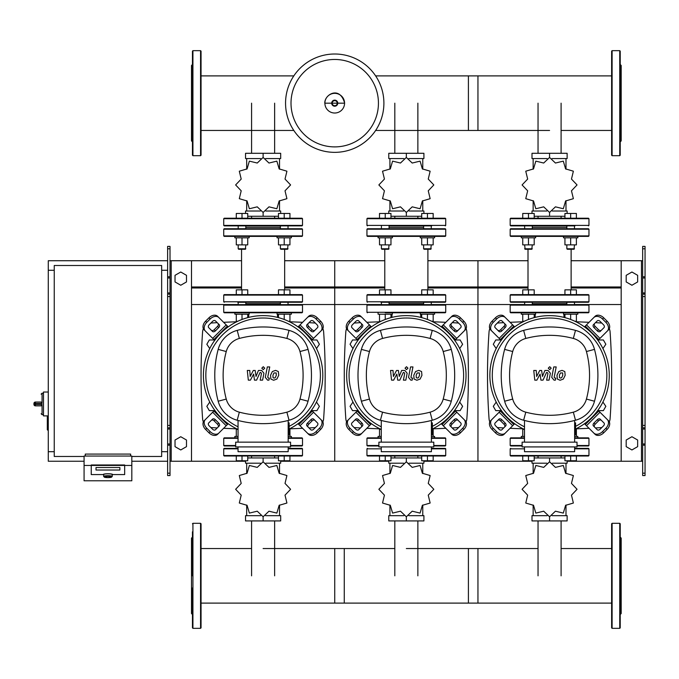 <?xml version="1.0" encoding="UTF-8"?>
<svg xmlns="http://www.w3.org/2000/svg" width="679" height="679" viewBox="0 0 679 679"><rect width="100%" height="100%" fill="white"/><g stroke="black" fill="none" stroke-linecap="round" stroke-linejoin="round"><path stroke-width="1.02" d="M645.05 475.563L645.05 296.536L642.665 296.536L642.665 475.563L645.05 475.563M645.05 248.786L642.665 248.786L642.665 246.401L645.05 246.401L645.05 296.536M642.665 461.245L621.183 461.245L621.183 260.728L642.665 260.728M642.665 248.786L642.665 296.536M645.05 294.143L642.665 294.143M645.05 427.821L642.665 427.821M626.191 446.646L626.191 440.034L631.92 436.724L637.649 440.034L637.649 446.646L631.92 449.956L626.191 446.646M626.191 275.318L626.191 281.938L631.92 285.248L637.649 281.938L637.649 275.318L631.92 272.016L626.191 275.318M167.628 475.563L167.628 248.786L170.013 248.786L170.013 475.563L167.628 475.563M170.013 248.786L170.013 246.401L167.628 246.401L167.628 248.786M170.013 461.245L191.503 461.245L191.503 260.728L241.554 260.728M171.21 461.245L171.21 260.728L170.013 260.728M171.21 260.728L191.503 260.728M167.628 294.143L170.013 294.143M167.628 427.821L170.013 427.821M186.487 446.646L186.487 440.034L180.758 436.724L175.029 440.034L175.029 446.646L180.758 449.956L186.487 446.646M186.487 275.318L186.487 281.938L180.758 285.248L175.029 281.938L175.029 275.318L180.758 272.016L186.487 275.318M602.918 348.573L605.846 344.27L603.368 339.975L598.411 339.975L598.08 340.552M459.691 348.573L462.62 344.27L460.141 339.975L455.185 339.975L454.854 340.552M316.465 348.573L319.393 344.27L316.915 339.975L311.958 339.975L311.627 340.552M501.051 340.552L500.72 339.975L495.763 339.975L493.285 344.27L496.213 348.573M357.825 340.552L357.493 339.975L352.537 339.975L350.058 344.27L352.987 348.573M214.598 340.552L214.267 339.975L209.31 339.975L206.832 344.27L209.76 348.573M598.08 410.065L598.411 410.634L603.368 410.634L605.846 406.339L602.918 402.044M454.854 410.065L455.185 410.634L460.141 410.634L462.62 406.339L459.691 402.044M311.627 410.065L311.958 410.634L316.915 410.634L319.393 406.339L316.465 402.044M496.213 402.044L493.285 406.339L495.763 410.634L500.72 410.634L501.051 410.065M352.987 402.044L350.058 406.339L352.537 410.634L357.493 410.634L357.825 410.065M209.76 402.044L206.832 406.339L209.31 410.634L214.267 410.634L214.598 410.065M84.077 456.466L54.244 456.466L54.244 265.497L161.661 265.497L161.661 456.466L131.819 456.466M161.661 270.276L167.628 270.276M161.661 451.696L167.628 451.696M48.277 415.887L47.318 416.363L47.318 429.731L47.793 430.214L47.793 415.887L43.498 415.887L43.498 392.021L48.277 392.021M54.244 451.696L48.277 451.696L48.277 270.276L54.244 270.276M103.649 476.454L103.649 474.579A4.295 0.747 0 0 1 107.953 473.832A4.295 0.747 0 0 1 112.247 474.579L112.247 476.454A4.295 0.747 180 0 0 107.953 475.707A4.295 0.747 180 0 0 103.649 476.454L107.953 477.6A3.819 0.662 0 0 1 104.133 476.93A3.819 0.662 0 0 1 107.953 476.268A3.819 0.662 0 0 1 111.772 476.93A3.819 0.662 0 0 1 107.953 477.592L112.247 476.454M96.011 470.021L96.011 467.534L119.886 467.534L96.011 467.534L96.011 470.021L119.886 470.021L119.886 467.534L119.886 470.021L96.019 470.021M124.656 464.988L91.241 464.988L91.241 465.454L91.241 464.988L124.664 464.988L124.664 474.579L124.664 465.454L91.241 465.454L91.241 474.579L103.174 474.579A4.77 0.832 0 0 1 107.953 473.747A4.77 0.832 0 0 1 112.722 474.579L124.656 474.579M130.631 456.05L130.631 454.081L85.274 454.081L85.274 456.05M124.664 474.579L112.722 474.579A4.77 0.832 180 0 0 107.953 473.747A4.77 0.832 180 0 0 103.174 474.579L91.241 474.579L91.241 465.454L84.077 465.454L84.077 480.791L131.819 480.791L131.819 456.05L84.077 456.05L84.077 465.454M124.664 464.988L124.664 465.454L131.819 465.454M35.384 402.044A1.434 1.434 0 0 0 33.95 403.479L35.384 403.402L35.384 402.044L41.113 402.044L42.064 403.402L42.064 393.209L41.113 394.168M33.95 403.479L33.95 404.429A1.434 1.434 0 0 0 35.384 405.864L41.113 405.864L42.064 404.506L35.384 404.506L35.384 403.402L42.064 403.402M383.898 103.174A49.177 49.177 0 0 1 334.73 152.351A49.177 49.177 0 0 1 285.553 103.174A49.177 49.177 0 0 1 334.73 54.006A49.177 49.177 0 0 1 383.898 103.174A49.177 49.177 0 0 0 334.73 54.006A49.177 49.177 0 0 1 383.898 103.174M334.73 59.463A43.719 43.719 0 0 1 378.441 103.174A43.719 43.719 0 0 1 334.73 146.893A43.719 43.719 0 0 1 291.011 103.174A43.719 43.719 0 0 1 334.73 59.463M48.277 451.696L48.277 461.245L84.077 461.245M131.819 461.245L167.628 461.245M48.277 270.276L48.277 260.728L167.628 260.728M510.175 305.126L588.956 305.126L588.956 312.289L588.472 312.764L510.659 312.764L510.175 312.289L510.175 305.126L510.659 304.65L549.566 304.65L523.933 304.65L524.646 304.65L524.646 302.257M588.956 305.126L588.472 304.65L566.133 304.65M532.285 302.257L532.285 304.65L532.998 304.65M588.472 304.65L549.566 304.65M445.73 312.289L366.949 312.289L366.949 305.126L445.73 305.126L445.73 312.289L445.246 312.764L385.239 312.764M445.73 305.126L445.246 304.65L380.707 304.65M431.971 304.65L422.907 304.65M302.503 305.126L302.503 312.289L302.019 312.764L224.206 312.764L223.722 312.289L223.722 305.126L224.206 304.65L302.019 304.65L302.503 305.126L223.722 305.126M245.832 302.257L245.832 304.65L237.48 304.65L238.193 304.65L238.193 302.257M619.749 155.695L612.11 155.695L611.626 155.211L611.626 51.137L612.11 50.662L619.749 50.662L620.224 51.137L620.224 155.211L619.749 155.695L619.749 50.662M620.224 141.843L621.183 140.893L621.183 65.456L620.224 64.505M620.224 89.772L620.224 59.183M620.224 115.32L620.224 117.976M620.224 139.832L620.224 123.918M611.626 523.781L611.626 627.863M619.749 628.338L612.11 628.338L612.11 523.305L619.749 523.305L619.749 628.338L620.224 627.863L620.224 523.781L619.749 523.305M620.224 537.157L621.183 538.107L621.183 613.544L620.224 614.495M201.052 155.211L201.052 51.137L200.568 50.662L192.929 50.662L192.454 51.137L192.454 155.211L192.929 155.695L192.929 50.662M200.568 50.662L200.568 155.695L192.929 155.695M192.454 141.843L191.503 140.893L191.503 65.456L192.454 64.505M611.626 75.895L468.408 75.895L468.408 130.461L549.566 130.461M375.64 130.461L477.948 130.461L477.948 75.895L375.64 75.895M561.092 216.27L561.092 218.231M538.04 216.27L538.04 218.231M552.035 158.555L567.135 158.555L567.135 153.301L531.996 153.301M531.996 153.31L531.996 158.555L547.104 158.555M549.566 157.486L549.566 153.31M552.282 211.016L567.135 211.016L567.135 213.461M531.996 213.461L531.996 211.016L546.85 211.016M534.195 216.27L564.936 216.27M549.566 212.391L549.566 216.27M565.989 169.19L565.989 158.555M533.142 169.19L533.142 158.555M533.142 200.687L533.142 211.016M565.989 200.687L565.989 211.016M571.472 190.807L577.014 184.985A27.449 27.449 0 0 0 577.014 184.892L571.472 179.069L573.365 171.252A27.449 27.449 0 0 0 573.314 171.176L565.599 168.901L563.332 161.186A27.449 27.449 0 0 0 563.256 161.144L555.439 163.036L549.608 157.486A27.449 27.449 0 0 0 549.523 157.486L543.692 163.036L535.875 161.144A27.449 27.449 0 0 0 535.799 161.186L533.533 168.901L525.818 171.176A27.449 27.449 0 0 0 525.767 171.252L527.659 179.069L522.117 184.892A27.449 27.449 0 0 0 522.117 184.985L527.659 190.807L525.767 198.624A27.449 27.449 0 0 0 525.818 198.701L533.533 200.976L535.799 208.691A27.449 27.449 0 0 0 535.875 208.733L543.692 206.84L549.523 212.391A27.449 27.449 0 0 0 549.608 212.391L555.439 206.84L563.256 208.733A27.449 27.449 0 0 0 563.332 208.691L565.599 200.976L573.314 198.701A27.449 27.449 0 0 0 573.365 198.624L571.472 190.807M521.302 312.764L521.302 314.199L535.629 314.199L535.629 312.764M522.737 314.199L522.737 321.26L524.256 321.26M528.466 314.199L528.466 319.486M534.195 314.199L534.195 317.645M534.195 294.618L534.195 289.848L522.737 289.848L522.737 294.618M528.466 294.618L528.466 289.848M563.502 312.764L563.502 314.199L577.829 314.199L577.829 312.764L577.829 314.199M564.936 314.199L564.936 317.645M570.666 314.199L570.666 319.486M574.875 321.26L576.395 321.26L576.395 314.199M576.395 294.618L576.395 289.848L564.936 289.848L564.936 294.618M570.666 294.618L570.666 289.848M510.175 225.394L588.956 225.394L588.956 218.714L510.175 218.714L510.175 225.394L510.659 225.869L574.96 225.869M588.956 218.714L588.472 218.231L510.659 218.231L510.175 218.714M524.171 225.869L566.371 225.869M532.285 227.304L566.846 227.304M510.175 301.782L510.175 295.102L510.659 294.618L588.472 294.618L588.956 295.102L588.956 301.782L588.472 302.257L510.659 302.257L510.175 301.782L588.956 301.782M588.956 235.902L510.175 235.902L510.175 229.213L510.659 228.738L588.472 228.738L588.956 229.213L588.956 235.902L588.472 236.377L577.829 236.377L577.829 237.811L570.666 237.811L570.666 244.873L576.395 244.873L576.395 237.811M510.175 235.902L510.659 236.377L588.472 236.377M528.007 249.269L528.007 289.848M571.124 249.269L571.124 289.848M532.76 302.265L532.285 302.265M524.646 302.265L524.171 302.265M566.371 302.265L570.666 302.265M532.285 303.691L566.846 303.691M532.76 302.257L566.371 302.257M528.466 236.377L521.302 236.377L521.302 237.811L535.629 237.811L535.629 236.377M532.285 248.786L524.646 248.786L525.122 249.269L531.81 249.269L532.285 244.873M522.737 237.811L522.737 244.873L534.195 244.873L534.195 237.811M528.466 237.811L528.466 244.873M534.195 218.231L534.195 213.461L522.737 213.461L522.737 218.231M528.466 218.231L528.466 213.461M574.485 248.786L566.846 248.786L567.321 249.269L574.01 249.269L574.485 244.873L574.01 249.269M564.936 237.811L564.936 244.873L570.666 244.873M563.502 236.377L563.502 237.811L570.666 237.811M576.395 218.231L576.395 213.461L564.936 213.461L564.936 218.231M570.666 218.231L570.666 213.461M417.865 216.27L417.865 218.231M394.813 216.27L394.813 218.231M408.809 158.555L423.908 158.555L423.908 153.301L388.77 153.301M388.77 153.31L388.77 158.555L403.878 158.555M406.339 157.486L406.339 153.31M409.055 211.016L423.908 211.016L423.908 213.461M388.77 213.461L388.77 211.016L403.623 211.016M390.968 216.27L421.71 216.27M406.339 212.391L406.339 216.27M422.762 169.19L422.762 158.555M389.916 169.19L389.916 158.555M389.916 200.687L389.916 211.016M422.762 200.687L422.762 211.016M428.245 190.807L433.788 184.985A27.449 27.449 0 0 0 433.788 184.892L428.245 179.069L430.138 171.252A27.449 27.449 0 0 0 430.087 171.176L422.372 168.901L420.106 161.186A27.449 27.449 0 0 0 420.029 161.144L412.212 163.036L406.382 157.486A27.449 27.449 0 0 0 406.297 157.486L400.466 163.036L392.649 161.144A27.449 27.449 0 0 0 392.572 161.186L390.306 168.901L382.591 171.176A27.449 27.449 0 0 0 382.54 171.252L384.433 179.069L378.89 184.892A27.449 27.449 0 0 0 378.89 184.985L384.433 190.807L382.54 198.624A27.449 27.449 0 0 0 382.591 198.701L390.306 200.976L392.572 208.691A27.449 27.449 0 0 0 392.649 208.733L400.466 206.84L406.297 212.391A27.449 27.449 0 0 0 406.382 212.391L412.212 206.84L420.029 208.733A27.449 27.449 0 0 0 420.106 208.691L422.372 200.976L430.087 198.701A27.449 27.449 0 0 0 430.138 198.624L428.245 190.807M378.076 312.764L378.076 314.199L392.403 314.199L392.403 312.764M379.51 314.199L379.51 321.26L381.029 321.26M385.239 314.199L385.239 319.486M390.968 314.199L390.968 317.645M390.968 294.618L390.968 289.848L379.51 289.848L379.51 294.618M385.239 294.618L385.239 289.848M420.276 312.764L420.276 314.199L434.602 314.199L434.602 312.764M421.71 314.199L421.71 317.645M427.439 314.199L427.439 319.486M431.649 321.26L433.168 321.26L433.168 314.199M427.439 294.618L433.168 294.618L433.168 289.848L421.71 289.848L421.71 294.618L427.439 294.618L427.439 289.848M389.534 225.869L431.734 225.869M366.949 225.394L445.73 225.394L445.73 218.714L366.949 218.714L366.949 225.394L367.432 225.869M445.73 218.714L445.246 218.231L367.432 218.231L366.949 218.714M406.339 225.869L423.144 225.869M389.059 227.304L423.62 227.304M445.73 301.782L366.949 301.782L366.949 295.102L367.432 294.618L445.246 294.618L445.73 295.102L445.73 301.782L445.246 302.257L431.734 302.257M380.944 302.257L445.246 302.257M445.73 235.902L366.949 235.902L366.949 229.213L367.432 228.738L445.246 228.738L445.73 229.213L445.73 235.902L445.246 236.377L406.339 236.377L420.276 236.377L420.276 237.811L434.602 237.811L434.602 236.377M384.781 249.269L384.781 289.848M427.897 249.269L427.897 289.848M380.944 228.738L381.42 228.738L381.42 225.869M389.059 225.869L389.059 228.738L389.534 228.738M389.534 302.265L389.059 302.265M381.42 302.265L380.944 302.265M423.144 302.265L427.439 302.265M366.949 235.902L367.432 236.377L406.339 236.377M389.059 303.691L423.62 303.691M406.339 302.257L423.144 302.257M385.239 236.377L378.076 236.377L378.076 237.811L392.403 237.811L392.403 236.377M389.059 248.786L381.42 248.786L381.895 249.269L388.583 249.269L389.059 244.873M379.51 237.811L379.51 244.873L390.968 244.873L390.968 237.811M385.239 237.811L385.239 244.873M390.968 218.231L390.968 213.461L379.51 213.461L379.51 218.231M385.239 218.231L385.239 213.461M431.258 248.786L423.62 248.786L424.095 249.269L430.783 249.269L431.258 244.873M421.71 237.811L421.71 244.873L433.168 244.873L433.168 237.811M427.439 237.811L427.439 244.873M427.439 218.231L433.168 218.231L433.168 213.461L421.71 213.461L421.71 218.231L427.439 218.231L427.439 213.461M274.639 216.27L274.639 218.231M251.586 216.27L251.586 218.231M265.582 158.555L280.682 158.555L280.682 153.301L245.543 153.301M245.543 153.31L245.543 158.555L260.651 158.555M263.113 157.486L263.113 153.31M265.829 211.016L280.682 211.016L280.682 213.461M245.543 213.461L245.543 211.016L260.397 211.016M247.742 216.27L278.483 216.27M263.113 212.391L263.113 216.27M279.536 169.19L279.536 158.555M246.689 169.19L246.689 158.555M246.689 200.687L246.689 211.016M279.536 200.687L279.536 211.016M285.019 190.807L290.561 184.985A27.449 27.449 0 0 0 290.561 184.892L285.019 179.069L286.911 171.252A27.449 27.449 0 0 0 286.861 171.176L279.145 168.901L276.879 161.186A27.449 27.449 0 0 0 276.803 161.144L268.986 163.036L263.155 157.486A27.449 27.449 0 0 0 263.07 157.486L257.239 163.036L249.422 161.144A27.449 27.449 0 0 0 249.346 161.186L247.08 168.901L239.364 171.176A27.449 27.449 0 0 0 239.314 171.252L241.206 179.069L235.664 184.892A27.449 27.449 0 0 0 235.664 184.985L241.206 190.807L239.314 198.624A27.449 27.449 0 0 0 239.364 198.701L247.08 200.976L249.346 208.691A27.449 27.449 0 0 0 249.422 208.733L257.239 206.84L263.07 212.391A27.449 27.449 0 0 0 263.155 212.391L268.986 206.84L276.803 208.733A27.449 27.449 0 0 0 276.879 208.691L279.145 200.976L286.861 198.701A27.449 27.449 0 0 0 286.911 198.624L285.019 190.807M242.013 312.764L234.849 312.764L234.849 314.199L249.176 314.199L249.176 312.764M236.284 314.199L236.284 321.26L237.803 321.26M242.013 314.199L242.013 319.486M247.742 314.199L247.742 317.645M242.013 289.848L242.013 294.618L247.742 294.618L247.742 289.848L236.284 289.848L236.284 294.618L224.206 294.618L302.019 294.618L302.503 295.102L302.503 301.782L302.019 302.257L237.718 302.257M277.049 312.764L277.049 314.199L291.376 314.199L291.376 312.764M278.483 314.199L278.483 317.645M284.212 314.199L284.212 319.486M288.422 321.26L289.941 321.26L289.941 314.199M284.212 294.618L289.941 294.618L289.941 289.848L278.483 289.848L278.483 294.618L284.212 294.618L284.212 289.848M263.113 225.869L302.019 225.869L302.503 225.394L223.722 225.394L224.206 225.869L279.918 225.869M302.503 225.394L302.503 218.714L223.722 218.714L223.722 225.394M302.503 218.714L302.019 218.231L224.206 218.231L223.722 218.714M245.832 227.304L280.393 227.304M302.503 295.102L223.722 295.102L223.722 301.782L302.503 301.782M302.503 235.902L223.722 235.902L223.722 229.213L224.206 228.738L302.019 228.738L302.503 229.213L302.503 235.902L302.019 236.377L249.176 236.377L249.176 237.811L242.013 237.811L242.013 244.873L247.742 244.873L247.742 237.811M241.554 249.269L241.554 289.848M284.671 249.269L284.671 289.848M237.718 228.738L238.193 228.738L238.193 225.869M245.832 225.869L245.832 228.738L246.307 228.738M238.193 302.265L245.832 302.265M223.722 235.902L224.206 236.377L263.113 236.377M245.832 303.691L280.393 303.691M242.013 237.811L234.849 237.811L234.849 236.377L249.176 236.377M245.832 248.786L238.193 248.786L238.668 249.269L245.357 249.269L245.832 244.873M236.284 237.811L236.284 244.873L242.013 244.873M247.742 218.231L247.742 213.461L236.284 213.461L236.284 218.231M242.013 218.231L242.013 213.461M277.049 236.377L277.049 237.811L291.376 237.811L291.376 236.377M288.032 248.786L280.393 248.786L280.868 249.269L287.557 249.269L288.032 244.873M278.483 237.811L278.483 244.873L289.941 244.873L289.941 237.811M284.212 237.811L284.212 244.873M284.212 218.231L289.941 218.231L289.941 213.461L278.483 213.461L278.483 218.231L284.212 218.231L284.212 213.461M561.092 457.96L561.092 455.991M538.04 457.96L538.04 455.991M547.096 515.667L531.996 515.667L531.996 520.92L567.135 520.92L567.135 515.667L552.027 515.667M549.566 516.736L549.566 520.92M546.85 463.205L531.996 463.205L531.996 460.769M567.135 460.769L567.135 463.205L552.282 463.205M564.936 457.96L534.195 457.96M549.566 461.83L549.566 457.96M533.142 505.032L533.142 515.667M565.989 505.032L565.989 515.667M565.989 473.543L565.989 463.205M533.142 473.543L533.142 463.205M527.659 483.414L522.117 489.245A27.449 27.449 0 0 0 522.117 489.33L527.659 495.152L525.767 502.978A27.449 27.449 0 0 0 525.818 503.054L533.533 505.32L535.799 513.035A27.449 27.449 0 0 0 535.875 513.086L543.692 511.194L549.523 516.736A27.449 27.449 0 0 0 549.608 516.736L555.439 511.194L563.256 513.086A27.449 27.449 0 0 0 563.332 513.035L565.599 505.32L573.314 503.054A27.449 27.449 0 0 0 573.365 502.978L571.472 495.152L577.014 489.33A27.449 27.449 0 0 0 577.014 489.245L571.472 483.414L573.365 475.597A27.449 27.449 0 0 0 573.314 475.521L565.599 473.255L563.332 465.531A27.449 27.449 0 0 0 563.256 465.488L555.439 467.381L549.608 461.839A27.449 27.449 0 0 0 549.523 461.839L543.692 467.381L535.875 465.488A27.449 27.449 0 0 0 535.799 465.531L533.533 473.255L525.818 475.521A27.449 27.449 0 0 0 525.767 475.597L527.659 483.414M576.395 436.419L576.395 429.349L575.588 429.349M577.829 436.419L577.829 437.853L577.829 436.419L574.629 436.419M564.936 455.991L564.936 460.769L576.395 460.769L576.395 455.991M570.666 455.991L570.666 460.769M524.502 436.419L521.302 436.419L521.302 437.853M524.256 429.349L522.737 429.349L522.737 436.419M528.466 455.991L522.737 455.991L522.737 460.769L534.195 460.769L534.195 455.991L528.466 455.991L528.466 460.769M524.502 448.827L510.175 448.827L510.175 455.516L588.956 455.516L588.956 448.827L588.472 448.352L574.96 448.352M510.175 455.516L510.659 455.991L588.472 455.991L588.956 455.516M417.865 457.96L417.865 455.991M394.813 457.96L394.813 455.991M403.869 515.667L388.77 515.667L388.77 520.92L423.908 520.92L423.908 515.667L408.8 515.667M406.339 516.736L406.339 520.92M403.623 463.205L388.77 463.205L388.77 460.769M423.908 460.769L423.908 463.205L409.055 463.205M421.71 457.96L390.968 457.96M406.339 461.83L406.339 457.96M389.916 505.032L389.916 515.667M422.762 505.032L422.762 515.667M422.762 473.543L422.762 463.205M389.916 473.543L389.916 463.205M384.433 483.414L378.89 489.245A27.449 27.449 0 0 0 378.89 489.33L384.433 495.152L382.54 502.978A27.449 27.449 0 0 0 382.591 503.054L390.306 505.32L392.572 513.035A27.449 27.449 0 0 0 392.649 513.086L400.466 511.194L406.297 516.736A27.449 27.449 0 0 0 406.382 516.736L412.212 511.194L420.029 513.086A27.449 27.449 0 0 0 420.106 513.035L422.372 505.32L430.087 503.054A27.449 27.449 0 0 0 430.138 502.978L428.245 495.152L433.788 489.33A27.449 27.449 0 0 0 433.788 489.245L428.245 483.414L430.138 475.597A27.449 27.449 0 0 0 430.087 475.521L422.372 473.255L420.106 465.531A27.449 27.449 0 0 0 420.029 465.488L412.212 467.381L406.382 461.839A27.449 27.449 0 0 0 406.297 461.839L400.466 467.381L392.649 465.488A27.449 27.449 0 0 0 392.572 465.531L390.306 473.255L382.591 475.521A27.449 27.449 0 0 0 382.54 475.597L384.433 483.414M433.168 436.419L433.168 429.349L432.362 429.349M434.602 437.853L434.602 436.419L431.403 436.419M421.71 455.991L421.71 460.769L433.168 460.769L433.168 455.991M427.439 455.991L427.439 460.769M381.275 436.419L378.076 436.419L378.076 437.853M381.029 429.349L379.51 429.349L379.51 436.419M385.239 455.991L379.51 455.991L379.51 460.769L390.968 460.769L390.968 455.991L385.239 455.991L385.239 460.769M381.275 448.827L366.949 448.827L366.949 455.516L445.73 455.516L445.73 448.827L445.246 448.352L431.403 448.352L445.246 448.352M366.949 455.516L367.432 455.991L445.246 455.991L445.73 455.516M274.639 457.96L274.639 455.991M251.586 457.96L251.586 455.991M260.643 515.667L245.543 515.667L245.543 520.92L280.682 520.92L280.682 515.667L265.574 515.667M263.113 516.736L263.113 520.92M260.397 463.205L245.543 463.205L245.543 460.769M280.682 460.769L280.682 463.205L265.829 463.205M278.483 457.96L247.742 457.96M263.113 461.83L263.113 457.96M246.689 505.032L246.689 515.667M279.536 505.032L279.536 515.667M279.536 473.543L279.536 463.205M246.689 473.543L246.689 463.205M241.206 483.414L235.664 489.245A27.449 27.449 0 0 0 235.664 489.33L241.206 495.152L239.314 502.978A27.449 27.449 0 0 0 239.364 503.054L247.08 505.32L249.346 513.035A27.449 27.449 0 0 0 249.422 513.086L257.239 511.194L263.07 516.736A27.449 27.449 0 0 0 263.155 516.736L268.986 511.194L276.803 513.086A27.449 27.449 0 0 0 276.879 513.035L279.145 505.32L286.861 503.054A27.449 27.449 0 0 0 286.911 502.978L285.019 495.152L290.561 489.33A27.449 27.449 0 0 0 290.561 489.245L285.019 483.414L286.911 475.597A27.449 27.449 0 0 0 286.861 475.521L279.145 473.255L276.879 465.531A27.449 27.449 0 0 0 276.803 465.488L268.986 467.381L263.155 461.839A27.449 27.449 0 0 0 263.07 461.839L257.239 467.381L249.422 465.488A27.449 27.449 0 0 0 249.346 465.531L247.08 473.255L239.364 475.521A27.449 27.449 0 0 0 239.314 475.597L241.206 483.414M289.941 436.419L289.941 429.349L289.135 429.349M291.376 437.853L291.376 436.419L288.176 436.419M278.483 455.991L278.483 460.769L289.941 460.769L289.941 455.991M284.212 455.991L284.212 460.769M238.049 436.419L234.849 436.419L234.849 437.853M237.803 429.349L236.284 429.349L236.284 436.419M242.013 455.991L236.284 455.991L236.284 460.769L247.742 460.769L247.742 455.991L242.013 455.991L242.013 460.769M238.049 448.352L224.206 448.352L223.722 448.827L238.049 448.827M223.722 448.827L223.722 455.516L302.503 455.516L302.503 448.827L302.019 448.352L288.507 448.352M223.722 455.516L224.206 455.991L302.019 455.991L302.503 455.516M577.014 445.492L588.956 445.492L588.956 438.328L588.472 437.853L574.629 437.853M524.502 438.328L510.175 438.328L510.175 445.492L510.659 445.967L522.117 445.967M588.956 445.492L588.472 445.967L577.014 445.967M524.502 437.853L510.659 437.853L510.175 438.328M433.788 445.492L445.73 445.492L445.73 438.328L445.246 437.853L431.403 437.853M381.275 438.328L366.949 438.328L366.949 445.492L367.432 445.967L378.89 445.967M445.73 445.492L445.246 445.967L433.788 445.967M381.275 437.853L367.432 437.853L366.949 438.328M290.561 445.492L302.503 445.492L302.503 438.328L302.019 437.853L288.176 437.853M238.049 438.328L223.722 438.328L223.722 445.492L224.206 445.967L235.664 445.967M302.503 445.492L302.019 445.967L290.561 445.967M238.049 437.853L224.206 437.853L223.722 438.328M192.929 628.338L192.929 523.305L200.568 523.305L201.052 523.781L201.052 627.863L200.568 628.338L192.929 628.338L192.454 627.863L192.454 587.972M192.454 537.157L191.503 538.107L191.503 613.544L192.454 614.495M201.052 539.168L201.052 531.827M192.454 555.082L192.454 563.68M201.052 596.561L201.052 589.228M201.052 619.817L201.052 615.522M192.454 611.227L192.454 615.522M192.454 531.827L192.454 575.826M611.626 603.105L468.408 603.105L468.408 548.539L538.04 548.539M406.339 548.539L477.948 548.539L477.948 603.105L334.73 603.105L334.73 548.539L394.813 548.539M344.27 548.539L344.27 603.105M562.653 372.958L560.404 372.958L559.394 375.3L559.496 377.651L560.523 378.084L561.737 377.651L562.755 375.3L562.653 372.958M558.809 371.549L556.984 375.3L557.349 379.06L560.099 380.248L563.341 379.06L565.166 375.3L564.801 371.549L562.025 370.361L558.809 371.549M553.775 366.932L551.747 377.38L554.03 380.138L555.405 380.138L555.795 378.101L554.87 378.101L554.191 377.227L556.186 366.932L553.775 366.932M549.727 369.648L551.195 368.188L549.727 366.719L548.267 368.188L549.727 369.648M536.877 380.138L540.077 374.07L540.917 380.138L543.03 380.138L546.502 372.508L547.249 372.508L547.936 373.382L546.637 380.147L549.048 380.147L550.38 373.221L548.08 370.462L544.889 370.471L542.47 376.446L541.647 370.471L539.763 370.471L536.639 376.446L536.24 370.471L533.753 370.471L534.772 380.138L536.877 380.138M419.427 372.958L417.178 372.958L416.168 375.3L416.269 377.651L417.296 378.084L418.51 377.651L419.529 375.3L419.427 372.958M415.582 371.549L413.757 375.3L414.122 379.06L416.872 380.248L420.114 379.06L421.939 375.3L421.574 371.549L418.799 370.361L415.582 371.549M410.549 366.932L408.52 377.38L410.803 380.138L412.178 380.138L412.569 378.101L411.644 378.101L410.965 377.227L412.959 366.932L410.549 366.932M406.5 369.648L407.969 368.188L406.5 366.719L405.04 368.188L406.5 369.648M393.65 380.138L396.85 374.07L397.69 380.138L399.804 380.138L403.275 372.508L404.022 372.508L404.709 373.382L403.411 380.147L405.821 380.147L407.154 373.221L404.854 370.462L401.662 370.471L399.244 376.446L398.42 370.471L396.536 370.471L393.413 376.446L393.014 370.471L390.527 370.471L391.545 380.138L393.65 380.138M276.2 372.958L273.951 372.958L272.941 375.3L273.043 377.651L274.07 378.084L275.284 377.651L276.302 375.3L276.2 372.958M272.355 371.549L270.531 375.3L270.896 379.06L273.645 380.248L276.888 379.06L278.713 375.3L278.348 371.549L275.572 370.361L272.355 371.549M267.322 366.932L265.294 377.38L267.577 380.138L268.952 380.138L269.342 378.101L268.417 378.101L267.738 377.227L269.733 366.932L267.322 366.932M263.274 369.648L264.742 368.188L263.274 366.719L261.814 368.188L263.274 369.648M250.424 380.138L253.623 374.07L254.464 380.138L256.577 380.138L260.049 372.508L260.795 372.508L261.483 373.382L260.184 380.147L262.595 380.147L263.927 373.221L261.627 370.462L258.436 370.471L256.017 376.446L255.194 370.471L253.309 370.471L250.186 376.446L249.787 370.471L247.3 370.471L248.319 380.138L250.424 380.138M549.566 315.625A59.676 59.676 0 0 1 575.588 429.009A59.676 59.676 0 0 0 549.566 315.625A59.676 59.676 0 0 0 524.502 429.468A59.676 59.676 0 0 1 549.566 315.625M601.399 420.386A2.385 1.689 -45 0 0 598.513 420.878L595.144 424.256A2.385 1.689 -45 0 0 594.643 427.142M593.947 423.059L597.325 419.69A2.385 1.689 135 0 1 600.202 419.189L603.987 422.975A2.385 1.689 135 0 1 603.495 425.86L600.117 429.238A2.385 1.689 135 0 1 597.24 429.731L593.454 425.945A2.385 1.689 135 0 1 593.947 423.059L595.144 424.256M594.643 323.476A2.385 1.689 -135 0 0 595.144 326.353L598.513 329.731A2.385 1.689 -135 0 0 601.399 330.223M597.325 330.928L593.947 327.55A2.385 1.689 45 0 1 593.454 324.672L597.24 320.887A2.385 1.689 45 0 1 600.117 321.379L603.495 324.757A2.385 1.689 45 0 1 603.987 327.634L600.202 331.42A2.385 1.689 45 0 1 597.325 330.928L598.513 329.731M497.732 330.223A2.385 1.689 135 0 0 500.618 329.731L503.988 326.353A2.385 1.689 135 0 0 504.489 323.476M505.184 327.55L501.806 330.928A2.385 1.689 -45 0 1 498.929 331.42L495.144 327.634A2.385 1.689 -45 0 1 495.636 324.757L499.014 321.379A2.385 1.689 -45 0 1 501.891 320.887L505.677 324.672A2.385 1.689 -45 0 1 505.184 327.55L503.988 326.353M607.365 419.605A7.163 5.067 135 0 1 605.88 428.245L607.077 429.442A7.163 5.067 -45 0 0 608.562 420.793L597.97 410.209M584.466 423.713L595.059 434.297A7.163 5.067 -45 0 0 603.699 432.82L602.502 431.623A7.163 5.067 135 0 1 593.862 433.109M607.077 429.442L603.699 432.82M605.88 428.245L602.502 431.623M593.862 317.509A7.163 5.067 45 0 1 602.502 318.994L603.699 317.797A7.163 5.067 -135 0 0 595.059 316.312L584.466 326.896M597.97 340.4L608.562 329.816A7.163 5.067 -135 0 0 607.077 321.175L605.88 322.364A7.163 5.067 45 0 1 607.365 331.012M603.699 317.797L607.077 321.175M602.502 318.994L605.88 322.364M491.766 331.012A7.163 5.067 -45 0 1 493.251 322.364L492.054 321.175A7.163 5.067 135 0 0 490.569 329.816L501.161 340.4M514.665 326.896L504.073 316.312A7.163 5.067 135 0 0 495.432 317.797L496.629 318.994A7.163 5.067 -45 0 1 505.269 317.509M492.054 321.175L495.432 317.797M493.251 322.364L496.629 318.994M504.489 427.142A2.385 1.689 45 0 0 503.988 424.256L500.618 420.878A2.385 1.689 45 0 0 497.732 420.386M501.806 419.69L505.184 423.059A2.385 1.689 -135 0 1 505.677 425.945L501.891 429.731A2.385 1.689 -135 0 1 499.014 429.238L495.636 425.86A2.385 1.689 -135 0 1 495.144 422.975L498.929 419.189A2.385 1.689 -135 0 1 501.806 419.69L500.618 420.878M501.161 410.209L490.569 420.793A7.163 5.067 45 0 0 492.054 429.442L493.251 428.245A7.163 5.067 -135 0 1 491.766 419.605M505.269 433.109A7.163 5.067 -135 0 1 496.629 431.623L495.432 432.82A7.163 5.067 45 0 0 504.073 434.297L514.665 423.713M495.432 432.82L492.054 429.442M496.629 431.623L493.251 428.245M524.502 426.819A57.291 57.291 0 0 1 549.566 318.018A57.291 57.291 0 0 1 575.588 426.344M574.629 422.864L575.588 422.864L575.588 434.806L574.629 434.806M577.014 446.918L577.014 442.148L522.117 442.148L522.117 446.918L577.014 446.918M574.629 442.148L574.629 420.462M524.502 446.918L524.502 451.696L574.629 451.696L574.629 446.918M524.502 420.462L524.502 442.148M575.495 420.242A26.854 26.854 0 0 0 594.498 401.23A100.373 100.373 0 0 0 594.498 349.379A26.854 26.854 0 0 0 575.495 330.376A100.373 100.373 0 0 0 523.636 330.376A26.854 26.854 0 0 0 504.633 349.379A100.373 100.373 0 0 0 504.633 401.23A26.854 26.854 0 0 0 523.636 420.242A100.373 100.373 0 0 0 575.495 420.242L573.331 412.17A92.021 92.021 0 0 1 525.801 412.17A18.503 18.503 0 0 1 512.704 399.074A92.021 92.021 0 0 1 512.704 351.535A18.503 18.503 0 0 1 525.801 338.448A92.021 92.021 0 0 1 573.331 338.448A18.503 18.503 0 0 1 586.427 351.535A92.021 92.021 0 0 1 586.427 399.074A18.503 18.503 0 0 1 573.331 412.17M406.339 315.625A59.676 59.676 0 0 1 432.362 429.009A59.676 59.676 0 0 0 406.339 315.625A59.676 59.676 0 0 0 381.275 429.468A59.676 59.676 0 0 1 406.339 315.625M458.172 420.386A2.385 1.689 -45 0 0 455.286 420.878L451.917 424.256A2.385 1.689 -45 0 0 451.416 427.142M450.72 423.059L454.098 419.69A2.385 1.689 135 0 1 456.975 419.189L460.761 422.975A2.385 1.689 135 0 1 460.269 425.86L456.891 429.238A2.385 1.689 135 0 1 454.013 429.731L450.228 425.945A2.385 1.689 135 0 1 450.72 423.059L451.917 424.256M451.416 323.476A2.385 1.689 -135 0 0 451.917 326.353L455.286 329.731A2.385 1.689 -135 0 0 458.172 330.223M454.098 330.928L450.72 327.55A2.385 1.689 45 0 1 450.228 324.672L454.013 320.887A2.385 1.689 45 0 1 456.891 321.379L460.269 324.757A2.385 1.689 45 0 1 460.761 327.634L456.975 331.42A2.385 1.689 45 0 1 454.098 330.928L455.286 329.731M354.506 330.223A2.385 1.689 135 0 0 357.392 329.731L360.761 326.353A2.385 1.689 135 0 0 361.262 323.476M361.958 327.55L358.58 330.928A2.385 1.689 -45 0 1 355.703 331.42L351.917 327.634A2.385 1.689 -45 0 1 352.409 324.757L355.788 321.379A2.385 1.689 -45 0 1 358.665 320.887L362.45 324.672A2.385 1.689 -45 0 1 361.958 327.55L360.761 326.353M464.139 419.605A7.163 5.067 135 0 1 462.654 428.245L463.85 429.442A7.163 5.067 -45 0 0 465.336 420.793L454.743 410.209M441.24 423.713L451.832 434.297A7.163 5.067 -45 0 0 460.472 432.82L459.276 431.623A7.163 5.067 135 0 1 450.635 433.109M463.85 429.442L460.472 432.82M462.654 428.245L459.276 431.623M450.635 317.509A7.163 5.067 45 0 1 459.276 318.994L460.472 317.797A7.163 5.067 -135 0 0 451.832 316.312L441.24 326.896M454.743 340.4L465.336 329.816A7.163 5.067 -135 0 0 463.85 321.175L462.654 322.364A7.163 5.067 45 0 1 464.139 331.012M460.472 317.797L463.85 321.175M459.276 318.994L462.654 322.364M348.539 331.012A7.163 5.067 -45 0 1 350.024 322.364L348.828 321.175A7.163 5.067 135 0 0 347.342 329.816L357.935 340.4M371.438 326.896L360.846 316.312A7.163 5.067 135 0 0 352.206 317.797L353.403 318.994A7.163 5.067 -45 0 1 362.043 317.509M348.828 321.175L352.206 317.797M350.024 322.364L353.403 318.994M361.262 427.142A2.385 1.689 45 0 0 360.761 424.256L357.392 420.878A2.385 1.689 45 0 0 354.506 420.386M358.58 419.69L361.958 423.059A2.385 1.689 -135 0 1 362.45 425.945L358.665 429.731A2.385 1.689 -135 0 1 355.788 429.238L352.409 425.86A2.385 1.689 -135 0 1 351.917 422.975L355.703 419.189A2.385 1.689 -135 0 1 358.58 419.69L357.392 420.878M357.935 410.209L347.342 420.793A7.163 5.067 45 0 0 348.828 429.442L350.024 428.245A7.163 5.067 -135 0 1 348.539 419.605M362.043 433.109A7.163 5.067 -135 0 1 353.403 431.623L352.206 432.82A7.163 5.067 45 0 0 360.846 434.297L371.438 423.713M352.206 432.82L348.828 429.442M353.403 431.623L350.024 428.245M381.275 426.819A57.291 57.291 0 0 1 406.339 318.018A57.291 57.291 0 0 1 432.362 426.344M431.403 422.864L432.362 422.864L432.362 434.806L431.403 434.806M433.788 446.918L433.788 442.148L378.89 442.148L378.89 446.918L433.788 446.918M431.403 442.148L431.403 420.462M381.275 446.918L381.275 451.696L431.403 451.696L431.403 446.918M381.275 420.462L381.275 442.148M432.268 420.242A26.854 26.854 0 0 0 451.272 401.23A100.373 100.373 0 0 0 451.272 349.379A26.854 26.854 0 0 0 432.268 330.376A100.373 100.373 0 0 0 380.41 330.376A26.854 26.854 0 0 0 361.406 349.379A100.373 100.373 0 0 0 361.406 401.23A26.854 26.854 0 0 0 380.41 420.242A100.373 100.373 0 0 0 432.268 420.242L430.104 412.17A92.021 92.021 0 0 1 382.574 412.17A18.503 18.503 0 0 1 369.478 399.074A92.021 92.021 0 0 1 369.478 351.535A18.503 18.503 0 0 1 382.574 338.448A92.021 92.021 0 0 1 430.104 338.448A18.503 18.503 0 0 1 443.2 351.535A92.021 92.021 0 0 1 443.2 399.074A18.503 18.503 0 0 1 430.104 412.17M263.113 315.625A59.676 59.676 0 0 1 289.135 429.009A59.676 59.676 0 0 0 263.113 315.625A59.676 59.676 0 0 0 238.049 429.468A59.676 59.676 0 0 1 263.113 315.625M314.946 420.386A2.385 1.689 -45 0 0 312.06 420.878L308.69 424.256A2.385 1.689 -45 0 0 308.19 427.142M307.494 423.059L310.872 419.69A2.385 1.689 135 0 1 313.749 419.189L317.534 422.975A2.385 1.689 135 0 1 317.042 425.86L313.664 429.238A2.385 1.689 135 0 1 310.787 429.731L307.001 425.945A2.385 1.689 135 0 1 307.494 423.059L308.69 424.256M308.19 323.476A2.385 1.689 -135 0 0 308.69 326.353L312.06 329.731A2.385 1.689 -135 0 0 314.946 330.223M310.872 330.928L307.494 327.55A2.385 1.689 45 0 1 307.001 324.672L310.787 320.887A2.385 1.689 45 0 1 313.664 321.379L317.042 324.757A2.385 1.689 45 0 1 317.534 327.634L313.749 331.42A2.385 1.689 45 0 1 310.872 330.928L312.06 329.731M211.279 330.223A2.385 1.689 135 0 0 214.165 329.731L217.535 326.353A2.385 1.689 135 0 0 218.035 323.476M218.731 327.55L215.353 330.928A2.385 1.689 -45 0 1 212.476 331.42L208.691 327.634A2.385 1.689 -45 0 1 209.183 324.757L212.561 321.379A2.385 1.689 -45 0 1 215.438 320.887L219.224 324.672A2.385 1.689 -45 0 1 218.731 327.55L217.535 326.353M320.912 419.605A7.163 5.067 135 0 1 319.427 428.245L320.624 429.442A7.163 5.067 -45 0 0 322.109 420.793L311.517 410.209M298.013 423.713L308.606 434.297A7.163 5.067 -45 0 0 317.246 432.82L316.049 431.623A7.163 5.067 135 0 1 307.409 433.109M320.624 429.442L317.246 432.82M319.427 428.245L316.049 431.623M307.409 317.509A7.163 5.067 45 0 1 316.049 318.994L317.246 317.797A7.163 5.067 -135 0 0 308.606 316.312L298.013 326.896M311.517 340.4L322.109 329.816A7.163 5.067 -135 0 0 320.624 321.175L319.427 322.364A7.163 5.067 45 0 1 320.912 331.012M317.246 317.797L320.624 321.175M316.049 318.994L319.427 322.364M205.313 331.012A7.163 5.067 -45 0 1 206.798 322.364L205.601 321.175A7.163 5.067 135 0 0 204.116 329.816L214.708 340.4M228.212 326.896L217.619 316.312A7.163 5.067 135 0 0 208.979 317.797L210.176 318.994A7.163 5.067 -45 0 1 218.816 317.509M205.601 321.175L208.979 317.797M206.798 322.364L210.176 318.994M218.035 427.142A2.385 1.689 45 0 0 217.535 424.256L214.165 420.878A2.385 1.689 45 0 0 211.279 420.386M215.353 419.69L218.731 423.059A2.385 1.689 -135 0 1 219.224 425.945L215.438 429.731A2.385 1.689 -135 0 1 212.561 429.238L209.183 425.86A2.385 1.689 -135 0 1 208.691 422.975L212.476 419.189A2.385 1.689 -135 0 1 215.353 419.69L214.165 420.878M214.708 410.209L204.116 420.793A7.163 5.067 45 0 0 205.601 429.442L206.798 428.245A7.163 5.067 -135 0 1 205.313 419.605M218.816 433.109A7.163 5.067 -135 0 1 210.176 431.623L208.979 432.82A7.163 5.067 45 0 0 217.619 434.297L228.212 423.713M208.979 432.82L205.601 429.442M210.176 431.623L206.798 428.245M238.049 426.819A57.291 57.291 0 0 1 263.113 318.018A57.291 57.291 0 0 1 289.135 426.344M288.176 422.864L289.135 422.864L289.135 434.806L288.176 434.806M290.561 446.918L290.561 442.148L235.664 442.148L235.664 446.918L290.561 446.918M288.176 442.148L288.176 420.462M238.049 446.918L238.049 451.696L288.176 451.696L288.176 446.918M238.049 420.462L238.049 442.148M289.042 420.242A26.854 26.854 0 0 0 308.045 401.23A100.373 100.373 0 0 0 308.045 349.379A26.854 26.854 0 0 0 289.042 330.376A100.373 100.373 0 0 0 237.183 330.376A26.854 26.854 0 0 0 218.18 349.379A100.373 100.373 0 0 0 218.18 401.23A26.854 26.854 0 0 0 237.183 420.242A100.373 100.373 0 0 0 289.042 420.242L286.877 412.17A92.021 92.021 0 0 1 239.347 412.17A18.503 18.503 0 0 1 226.251 399.074A92.021 92.021 0 0 1 226.251 351.535A18.503 18.503 0 0 1 239.347 338.448A92.021 92.021 0 0 1 286.877 338.448A18.503 18.503 0 0 1 299.974 351.535A92.021 92.021 0 0 1 299.974 399.074A18.503 18.503 0 0 1 286.877 412.17M535.171 314.199L535.171 317.39M563.96 314.199L563.96 317.39M391.944 314.199L391.944 317.39M420.734 314.199L420.734 317.39M248.718 314.199L248.718 317.39M277.507 314.199L277.507 317.39M489.822 421.897A9.548 9.548 0 0 1 489.05 418.756A610.811 610.811 0 0 1 489.05 331.861A9.548 9.548 0 0 1 489.822 328.721M497.317 323.068A9.548 9.548 0 0 1 497.962 323.009A808.035 808.035 0 0 1 503.674 322.661M503.674 427.948A808.035 808.035 0 0 1 497.962 427.609A9.548 9.548 0 0 1 497.317 427.541M510.082 428.288A808.035 808.035 0 0 0 523.161 428.822M575.97 428.822A808.035 808.035 0 0 0 589.049 428.288M595.458 427.948A808.035 808.035 0 0 0 601.17 427.609A9.548 9.548 0 0 0 601.815 427.541M609.309 328.721A9.548 9.548 0 0 1 610.082 331.861A610.811 610.811 0 0 1 610.082 418.756A9.548 9.548 0 0 1 609.309 421.897M595.458 322.661A808.035 808.035 0 0 1 601.17 323.009A9.548 9.548 0 0 1 601.815 323.068M589.049 322.321A808.035 808.035 0 0 0 575.97 321.787M523.161 321.787A808.035 808.035 0 0 0 510.082 322.321M346.596 421.897A9.548 9.548 0 0 1 345.823 418.756A610.811 610.811 0 0 1 345.823 331.861A9.548 9.548 0 0 1 346.596 328.721M354.09 323.068A9.548 9.548 0 0 1 354.735 323.009A808.035 808.035 0 0 1 360.447 322.661M360.447 427.948A808.035 808.035 0 0 1 354.735 427.609A9.548 9.548 0 0 1 354.09 427.541M366.855 428.288A808.035 808.035 0 0 0 379.934 428.822M432.744 428.822A808.035 808.035 0 0 0 445.823 428.288M452.231 427.948A808.035 808.035 0 0 0 457.943 427.609A9.548 9.548 0 0 0 458.588 427.541M466.083 328.721A9.548 9.548 0 0 1 466.855 331.861A610.811 610.811 0 0 1 466.855 418.756A9.548 9.548 0 0 1 466.083 421.897M452.231 322.661A808.035 808.035 0 0 1 457.943 323.009A9.548 9.548 0 0 1 458.588 323.068M445.823 322.321A808.035 808.035 0 0 0 432.744 321.787M379.934 321.787A808.035 808.035 0 0 0 366.855 322.321M203.369 421.897A9.548 9.548 0 0 1 202.597 418.756A610.811 610.811 0 0 1 202.597 331.861A9.548 9.548 0 0 1 203.369 328.721M210.863 323.068A9.548 9.548 0 0 1 211.508 323.009A808.035 808.035 0 0 1 217.221 322.661M217.221 427.948A808.035 808.035 0 0 1 211.508 427.609A9.548 9.548 0 0 1 210.863 427.541M223.629 428.288A808.035 808.035 0 0 0 236.708 428.822M289.517 428.822A808.035 808.035 0 0 0 302.596 428.288M309.004 427.948A808.035 808.035 0 0 0 314.716 427.609A9.548 9.548 0 0 0 315.362 427.541M322.856 328.721A9.548 9.548 0 0 1 323.628 331.861A610.811 610.811 0 0 1 323.628 418.756A9.548 9.548 0 0 1 322.856 421.897M309.004 322.661A808.035 808.035 0 0 1 314.716 323.009A9.548 9.548 0 0 1 315.362 323.068M302.596 322.321A808.035 808.035 0 0 0 289.517 321.787M236.708 321.787A808.035 808.035 0 0 0 223.629 322.321M427.897 260.728L477.948 260.728L477.948 461.245L531.996 461.245M567.135 461.245L621.183 461.245M427.897 286.979L477.948 286.979L477.948 260.728L528.007 260.728M571.124 260.728L621.183 260.728M427.897 287.989L477.948 287.989L477.948 286.979L528.007 286.979M571.124 286.979L621.183 286.979M431.258 304.531L477.948 304.531L477.948 287.989L528.007 287.989M571.124 287.989L621.183 287.989M423.908 461.245L477.948 461.245L477.948 304.531L524.646 304.531M574.485 304.531L621.183 304.531M284.671 260.728L334.73 260.728L334.73 461.245L388.77 461.245M284.671 286.979L334.73 286.979L334.73 260.728L384.781 260.728M284.671 287.989L334.73 287.989L334.73 286.979L384.781 286.979M288.032 304.531L334.73 304.531L334.73 287.989L384.781 287.989M280.682 461.245L334.73 461.245L334.73 304.531L381.42 304.531M191.503 461.245L245.543 461.245M191.503 286.979L241.554 286.979M191.503 287.989L241.554 287.989M191.503 304.531L238.193 304.531M641.468 461.245L641.468 260.728M645.05 276.794L642.665 276.794M645.05 277.991L642.665 277.991M645.05 292.955L642.665 292.955M645.05 473.178L642.665 473.178M645.05 445.169L642.665 445.169M645.05 443.981L642.665 443.981M645.05 429.018L642.665 429.018M645.05 425.436L642.665 425.436M167.628 276.794L170.013 276.794M167.628 277.991L170.013 277.991M167.628 292.955L170.013 292.955M167.628 296.536L170.013 296.536M167.628 473.178L170.013 473.178M167.628 445.169L170.013 445.169M167.628 443.981L170.013 443.981M167.628 429.018L170.013 429.018M167.628 425.436L170.013 425.436M43.498 414.691L42.064 414.691L42.064 404.506M35.384 405.864L35.384 404.506L33.95 404.429M285.553 103.174A49.177 49.177 0 0 1 334.73 54.006M344.567 103.174A9.845 9.845 0 0 1 334.73 113.02A9.845 9.845 0 0 1 324.885 103.174A9.845 9.845 0 0 1 334.73 93.337A9.845 9.845 0 0 1 344.567 103.174M337.76 103.174A3.039 3.039 0 0 1 334.73 106.213A3.039 3.039 0 0 1 331.692 103.174A3.039 3.039 0 0 1 334.73 100.136A3.039 3.039 0 0 1 337.76 103.174M337.251 103.174A2.529 2.529 0 0 1 334.73 105.703A2.529 2.529 0 0 1 332.201 103.174A2.529 2.529 0 0 1 334.73 100.653A2.529 2.529 0 0 1 337.251 103.174M588.956 312.289L510.175 312.289M302.503 312.289L223.722 312.289M612.11 155.695L612.11 50.662M510.175 295.102L588.956 295.102M510.175 229.213L588.956 229.213M366.949 295.102L445.73 295.102M366.949 229.213L445.73 229.213M223.722 229.213L302.503 229.213M574.629 448.827L588.956 448.827M431.403 448.827L445.73 448.827M288.176 448.827L302.503 448.827M588.956 438.328L574.629 438.328M522.117 445.492L510.175 445.492M445.73 438.328L431.403 438.328M378.89 445.492L366.949 445.492M302.503 438.328L288.176 438.328M235.664 445.492L223.722 445.492M200.568 523.305L200.568 628.338M597.325 419.69L598.513 420.878M593.947 327.55L595.144 326.353M501.806 330.928L500.618 329.731M598.802 411.041L585.298 424.545M586.495 425.741L599.998 412.238M585.298 326.064L598.802 339.568M599.998 338.38L586.495 324.876M500.33 339.568L513.833 326.064M512.637 324.876L499.133 338.38M505.184 423.059L503.988 424.256M499.133 412.238L512.637 425.741M513.833 424.545L500.33 411.041M594.498 401.23L586.427 399.074M525.801 412.17L523.636 420.242M594.498 349.379L586.427 351.535M512.704 399.074L504.633 401.23M575.495 330.376L573.331 338.448M512.704 351.535L504.633 349.379M523.636 330.376L525.801 338.448M454.098 419.69L455.286 420.878M450.72 327.55L451.917 326.353M358.58 330.928L357.392 329.731M455.575 411.041L442.071 424.545M443.268 425.741L456.772 412.238M442.071 326.064L455.575 339.568M456.772 338.38L443.268 324.876M357.103 339.568L370.607 326.064M369.41 324.876L355.906 338.38M361.958 423.059L360.761 424.256M355.906 412.238L369.41 425.741M370.607 424.545L357.103 411.041M451.272 401.23L443.2 399.074M382.574 412.17L380.41 420.242M451.272 349.379L443.2 351.535M369.478 399.074L361.406 401.23M432.268 330.376L430.104 338.448M369.478 351.535L361.406 349.379M380.41 330.376L382.574 338.448M310.872 419.69L312.06 420.878M307.494 327.55L308.69 326.353M215.353 330.928L214.165 329.731M312.348 411.041L298.845 424.545M300.042 425.741L313.545 412.238M298.845 326.064L312.348 339.568M313.545 338.38L300.042 324.876M213.877 339.568L227.38 326.064M226.183 324.876L212.68 338.38M218.731 423.059L217.535 424.256M212.68 412.238L226.183 425.741M227.38 424.545L213.877 411.041M308.045 401.23L299.974 399.074M239.347 412.17L237.183 420.242M308.045 349.379L299.974 351.535M226.251 399.074L218.18 401.23M289.042 330.376L286.877 338.448M226.251 351.535L218.18 349.379M237.183 330.376L239.347 338.448M538.04 153.301L538.04 103.174M561.092 103.174L561.092 153.301M394.813 153.31L394.813 103.174M417.865 103.174L417.865 153.301M251.586 153.301L251.586 103.174M274.639 103.174L274.639 153.301M561.092 520.92L561.092 575.826M538.04 575.826L538.04 520.92M417.865 520.92L417.865 575.826M394.813 575.826L394.813 520.92M274.639 520.92L274.639 575.826M251.586 575.826L251.586 520.92M48.277 430.214L47.318 429.731M47.793 415.887L47.318 416.363M42.064 414.691L41.113 413.74M43.498 393.209L42.064 393.209M324.8 103.174L344.652 103.174C339.755 85.223 324.333 94.687 324.8 103.174M366.949 312.289L367.432 312.764M366.949 305.126L367.432 304.65M612.11 523.305L611.626 523.789M612.11 628.338L611.635 627.863M200.568 155.695L201.043 155.211M611.626 130.461L561.092 130.461M293.812 130.461L201.052 130.461M201.052 75.895L293.812 75.895M574.485 302.265L574.485 304.65L574.485 302.265M566.846 302.265L566.846 304.65M588.956 225.394L588.472 225.869M574.485 225.869L574.485 228.738L574.485 225.869M532.285 225.869L532.285 228.738M525.122 249.269L524.646 244.873M524.646 225.869L524.646 228.738M577.829 236.377L577.829 237.811M566.846 244.873L566.846 248.786M566.846 225.869L566.846 228.738M389.059 302.257L389.059 304.65M381.42 302.257L381.42 304.65M431.258 302.265L431.258 304.65M423.62 302.265L423.62 304.65M445.73 225.394L445.246 225.869M366.949 301.782L367.432 302.257M381.42 244.873L381.42 248.786M431.258 225.869L431.258 228.738M423.62 244.873L423.62 248.786M423.62 225.869L423.62 228.738M288.032 302.265L288.032 304.65M280.393 302.265L280.393 304.65M223.722 301.782L224.206 302.257M223.722 295.102L224.206 294.618M238.193 244.873L238.193 248.786M288.032 225.869L288.032 228.738M280.393 244.873L280.393 248.786M280.393 225.869L280.393 228.738M510.175 448.827L510.659 448.352M366.949 448.827L367.432 448.352M192.929 523.305L192.454 523.781M561.092 548.539L611.626 548.539M201.052 603.105L344.278 603.105M201.052 548.539L251.586 548.539M263.113 548.539L344.278 548.539"/></g></svg>
